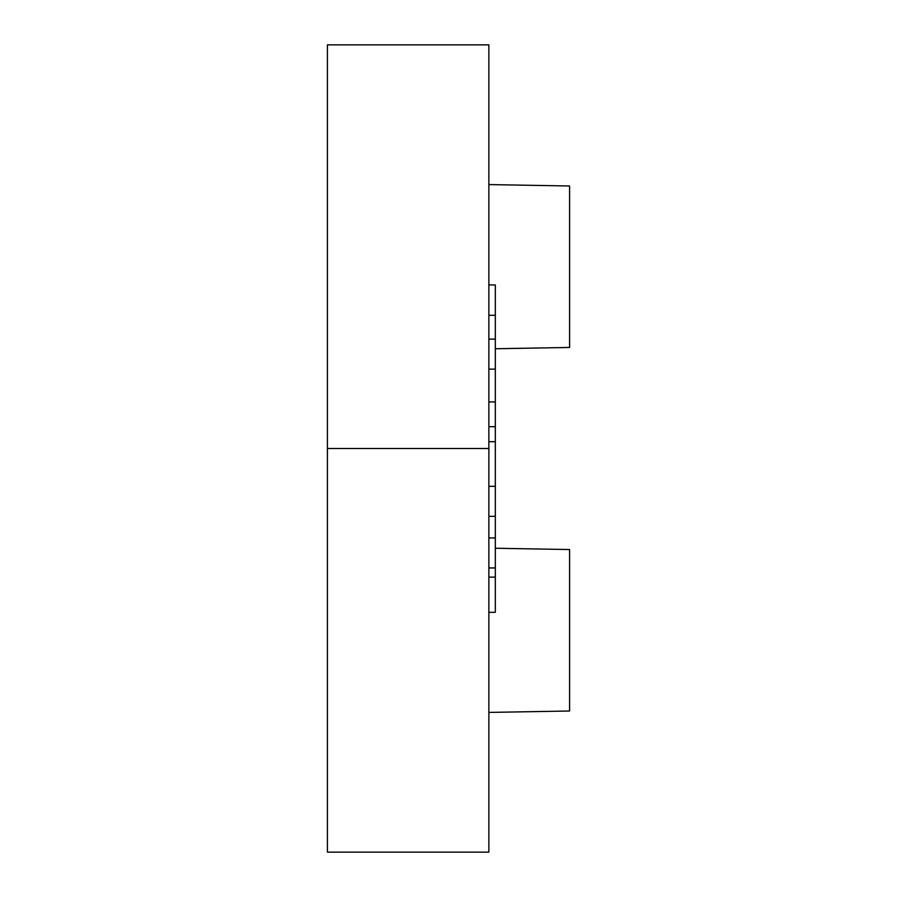 <?xml version="1.0" encoding="UTF-8"?>
<svg xmlns="http://www.w3.org/2000/svg" width="897" height="897" viewBox="0 0 897 897"><rect width="100%" height="100%" fill="white"/><g stroke="black" fill="none" stroke-linecap="round" stroke-linejoin="round"><path stroke-width="1.35" d="M488.865 852.15L488.865 44.85L488.865 852.15L327.405 852.15L327.405 44.85L488.865 44.85L327.405 44.85L327.405 448.5L488.865 448.5L327.405 448.5L327.405 852.15L488.865 852.15M569.595 549.547L569.595 711.007L488.865 712.42L569.595 711.007L569.595 549.547L495.323 548.246M569.595 185.993L569.595 347.453L495.323 348.754L569.595 347.453L569.595 185.993L488.865 184.58M488.865 626.106L488.865 612.315L495.323 612.315L488.865 612.315M488.865 270.894L488.865 284.932L495.323 284.932L495.323 612.315L495.323 577.13L488.865 577.13L495.323 577.13L495.323 567.947L488.865 567.947L495.323 567.947L495.323 537.942L488.865 537.942L495.323 537.942L495.323 516.336L488.865 516.336L495.323 516.336L495.323 486.32L488.865 486.32L495.323 486.32L495.323 441.694L488.865 441.694L495.323 441.694L495.323 426.692L488.865 426.692L495.323 426.692L495.323 401.923L488.865 401.923L495.323 401.923L495.323 369.138L488.865 369.138L495.323 369.138L495.323 331.24M488.865 339.122L495.323 339.122L488.865 339.122M495.323 315.296L488.865 315.296L495.323 315.296L495.323 284.932L488.865 284.932"/></g></svg>
